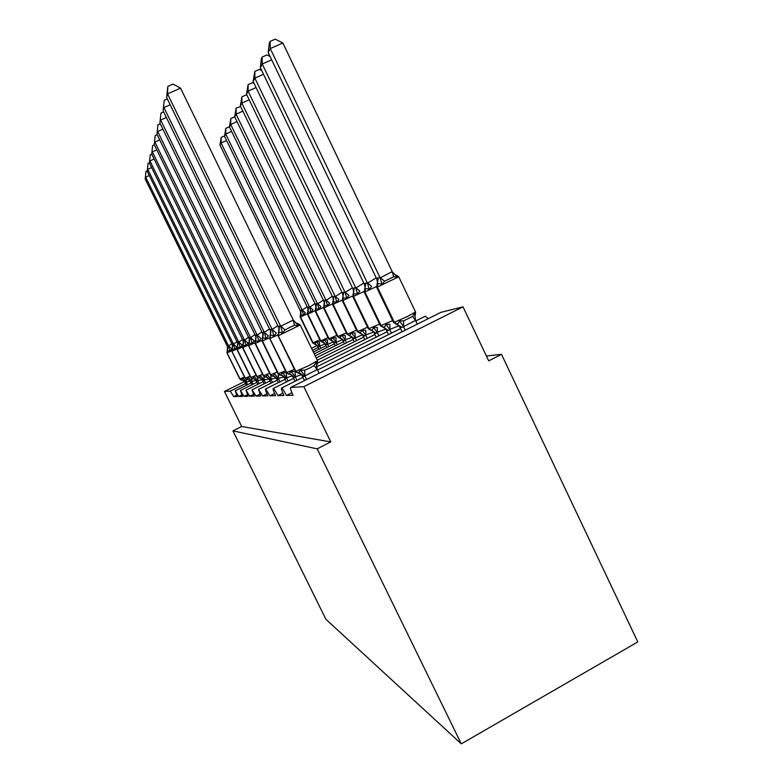 <?xml version="1.0" encoding="UTF-8"?>
<svg xmlns="http://www.w3.org/2000/svg" width="783" height="783" viewBox="0 0 783 783"><rect width="100%" height="100%" fill="white"/><g stroke="black" fill="none" stroke-linecap="round" stroke-linejoin="round"><path stroke-width="1.17" d="M236.603 395.141L233.686 396.589L230.261 391.118L224.427 391.471L241.683 426.49L232.962 430.875L325.875 619.255L461.285 743.85L637.793 641.933L501.482 354.327L486.38 355.991M302.952 377.337L281.537 388.025C282.614 388.652 284.249 391.128 286.421 395.444L291.912 392.694M286.421 395.444L293.096 395.298C291.07 391.02 290.239 388.427 290.591 387.516L440.898 312.339L290.718 387.458L303.833 386.665L330.759 441.906L241.683 426.49M293.615 378.355L273.218 388.534C274.216 389.131 275.753 391.5 277.848 395.63L282.859 393.115M277.848 395.63L283.945 395.493C281.997 391.383 281.175 388.906 281.498 388.065L281.537 388.025M285.041 379.295L265.574 388.994L269.969 395.797L274.569 393.506M269.969 395.797L275.567 395.679C273.688 391.715 272.895 389.347 273.179 388.554L273.218 388.534M277.162 380.147L258.517 389.435L262.726 395.953L266.954 393.849M262.726 395.953L267.884 395.846C266.063 392.029 265.29 389.748 265.554 389.014L265.574 388.994M269.881 380.939L252.018 389.826L256.031 396.1L259.936 394.152M256.031 396.1L260.798 396.002L258.517 389.435M263.147 381.664L245.999 390.188L249.826 396.237L253.447 394.436M249.826 396.237L254.25 396.139L252.018 389.826M256.883 382.339L240.41 390.521L244.061 396.364L247.428 394.691M244.061 396.364L248.172 396.276L245.999 390.188M251.049 382.965L235.184 390.834L238.698 396.482L241.83 394.926M238.698 396.482L242.524 396.394L240.41 390.521M233.686 396.589L237.259 396.511L235.184 390.834M501.482 354.327L488.709 360.885L463.047 306.858L440.898 312.339M415.812 320.952L425.296 316.215L428.262 318.652M463.047 306.858L303.833 386.665M326.061 345.753L313.366 352.047M224.427 391.471L244.541 381.507M311.556 348.318L317.164 345.538M330.759 441.906L317.203 448.865L232.962 430.875M461.285 743.85L317.203 448.865M334.458 343.825L314.247 353.857M343.463 341.75L315.187 355.805M353.153 339.519L316.205 357.9M363.606 337.111L317.311 360.16M374.91 334.507L317.604 363.067M387.184 331.669L316.547 366.914M400.544 328.576L317.565 370.036M226.561 140.49L221.09 142.966L219.974 145.109L300.486 311.027L307.23 306.907M219.974 145.109L221.158 137.436L221.09 142.966L302.179 310.117M325.121 343.903L318.887 346.497L317.555 346.203L319.033 349.238M320.746 348.386L319.552 345.92M302.248 310.058L305.38 312.799L303.54 315.167L300.75 314.815L300.535 316.978L313.073 342.807L319.846 339.822M301.21 310.068L300.75 314.815L300.486 311.027M312.681 342.856L314.639 344.021L316.479 341.838L319.484 341.868L319.63 345.91M314.639 344.021L316.577 344.804L317.555 346.203M319.474 345.753L316.479 341.838M302.267 310.283L303.54 315.167M221.158 137.436L224.594 135.88M239.774 378.943L241.859 380.107L243.112 378.13L246.263 382.035L245.95 382.652L244.942 382.182L246.449 385.246M149.289 175.519L145.697 177.154L228.597 346.037L231.719 348.807L229.879 351.185L227.187 350.745L226.982 352.908M228.656 345.978L231.807 343.727M145.207 179.033L145.971 171.457L145.207 179.033L227.413 346.487L228.597 346.037M250.09 381.086L246.263 382.035M247.565 384.688L246.351 382.202M244.942 382.182L243.024 380.313L241.702 380.127M229.879 351.185L228.675 346.203M227.187 350.755L227.501 346.654M145.971 171.457L147.263 170.87M245.04 378.218L247.213 379.422L248.534 377.377L251.793 381.419L251.274 382.075L250.374 381.575L251.95 384.786M151.608 167.572L147.752 169.314L233.52 344.168L236.76 347.026L234.851 349.492L232.032 349.052L231.817 351.283L245.059 378.248L246.586 379.324L245.285 378.218L250.09 376.202M233.579 344.099L236.965 341.701M147.224 171.32L148.026 163.441L147.224 171.32L232.336 344.814L232.61 344.04L233.52 344.168M255.875 380.381L251.793 381.419M253.154 384.189L251.872 381.595M250.374 381.575L248.407 379.638L247.046 379.442M234.851 349.492L233.598 344.334M232.032 349.052L232.747 346.017L232.336 344.814M148.026 163.441L149.416 162.815M242.387 347.114L237.014 349.551L250.707 377.475L253.046 378.669L254.348 376.564L257.715 380.753L257.323 381.419L256.188 380.93L257.842 384.296M154.104 159.027L149.954 160.897L238.795 342.151L242.162 345.117L240.185 347.672L237.22 347.231L237.004 349.541M238.864 342.093L242.505 339.528M149.396 163.06L150.238 154.838L149.396 163.06L237.435 342.67L238.795 342.151M262.08 379.618L257.715 380.753M259.134 383.66L257.803 380.939M256.188 380.93L254.181 378.923L252.772 378.718M240.185 347.672L238.884 342.337M237.22 347.231L237.963 344.148L237.523 342.846M150.238 154.838L151.726 154.173L243.102 340.742L243.435 339.881L244.56 340.184L248.475 337.189M248.377 345.058L242.583 347.681L256.775 376.643L259.222 377.886L260.602 375.693L264.077 380.049L263.45 380.763L262.442 380.225L264.174 383.778M244.531 339.93L247.976 343.062L245.921 345.714L242.799 345.283L242.583 347.662M156.796 149.837L152.333 151.843L244.462 339.998M152.616 145.589L151.726 154.173L152.616 145.589L154.339 144.816M268.765 378.786L264.077 380.049M265.564 383.083L264.165 380.235M262.442 380.225L260.387 378.14L258.919 377.935M245.921 345.714L244.56 340.184M242.799 345.283L243.562 342.142L243.102 340.742M263.294 375.713L265.76 377.063L267.336 374.763L270.938 379.285L270.252 380.029L269.166 379.481L270.996 383.22M159.722 139.912L154.897 142.085L250.58 337.669L254.23 340.859L252.097 343.61L248.808 343.179L248.583 345.655L263.313 375.752L265.055 376.956L263.617 375.723L269.606 373.207M250.648 337.6L254.925 334.664M154.231 144.591L155.181 135.606L154.231 144.591L249.004 338.266L249.474 337.561L250.58 337.669M275.978 377.895L270.938 379.285M272.494 382.476L271.026 379.471M269.166 379.481L267.072 377.308L265.554 377.083M252.097 343.61L250.677 337.864M248.808 343.179L249.591 339.988L249.102 338.462M155.181 135.606L157.177 134.715M231.602 131.387L225.739 134.04L224.545 136.33L307.758 308.003L308.316 307.093L309.657 307.21L314.991 303.628M224.545 136.33L225.798 128.343L225.739 134.04L309.569 307.034M333.47 341.887L326.805 344.677L325.395 344.373L326.932 347.554M328.762 346.644L327.519 344.07M309.637 306.975L312.897 309.804L310.978 312.251L308.062 311.908L307.846 314.14L320.795 340.859L328.048 337.669M308.541 306.995L308.062 311.908L307.758 308.003M320.374 340.918L322.439 342.112L324.358 339.842L327.46 339.871L327.607 344.06M322.41 342.112L324.338 342.895L325.395 344.373M327.441 343.903L324.358 339.842M309.657 307.21L310.978 312.251M225.798 128.343L229.468 126.689M237.024 121.629L230.731 124.468L229.448 126.924L315.539 304.753L316.146 303.804L317.575 303.912L323.33 300.104M229.448 126.924L230.77 118.595L230.731 124.468L317.487 303.735M342.416 339.714L335.281 342.719L333.773 342.425L335.388 345.763M337.356 344.784L336.054 342.093M317.555 303.667L320.942 306.593L318.955 309.128L315.892 308.786L315.666 311.096L329.066 338.765L336.847 335.349M316.391 303.696L315.892 308.786L315.539 304.753M323.428 307.474L315.255 311.252L328.615 338.853L330.72 340.076L332.795 337.708L336.015 337.747L336.142 342.083M330.72 340.076L332.648 340.85L333.773 342.425M335.966 341.917L332.795 337.708M317.575 303.912L318.955 309.128M230.77 118.595L234.704 116.824L323.888 301.279L324.554 300.281L326.08 300.369L332.295 296.317M242.877 111.127L236.084 114.181L325.992 300.183M236.114 108.123L236.084 114.181L234.704 116.824L236.114 108.123L240.635 106.498M352.037 337.375L345.127 339.783L344.383 340.634L342.778 340.331L344.471 343.835M346.585 342.788L345.215 339.969M326.061 300.124L329.584 303.148L327.519 305.781L324.309 305.439L324.074 307.836L337.943 336.524L346.311 332.853M324.818 300.163L324.309 305.439L323.8 305.683L324.456 303.706L323.888 301.279M337.444 336.602L339.646 337.884L341.848 335.418L345.195 335.447L345.313 339.959M339.646 337.884L341.554 338.657L342.778 340.331M345.127 339.783L341.848 335.418M326.08 300.369L327.519 305.781M249.19 99.803L241.859 103.092L240.371 105.95L332.883 297.54L333.607 296.483L335.232 296.561L341.965 292.245M240.371 105.95L241.869 96.838L241.859 103.092L335.144 296.365M362.402 334.84L354.17 338.373L352.458 338.08L354.239 341.779M356.51 340.644L355.081 337.679M335.212 296.297L338.892 299.429L336.749 302.169L333.352 301.837L333.118 304.323L347.505 334.116L356.519 330.152M333.891 296.365L333.352 301.837L332.804 302.111L333.46 300.153L332.883 297.54M342.122 300.114L332.834 304.43L347.202 334.194L349.287 335.525L351.606 332.951L355.081 332.99L355.179 337.669M353.867 338.452L349.287 335.525L351.136 336.289L352.458 338.08M354.993 337.493L351.606 332.951M335.232 296.561L336.749 302.169M241.869 96.838L246.136 94.929L247.085 95.428M261.865 340.419L255.072 343.492L270.38 374.783L273.071 376.114L274.618 373.745L278.347 378.453L277.593 379.236L276.438 378.669L278.366 382.623M162.903 129.175L157.667 131.515L257.186 335.153L261.003 338.462L258.772 341.339L255.297 340.899L255.062 343.473M257.264 335.085L261.913 331.923M156.952 134.236L157.951 124.81L156.952 134.236L255.483 335.809L256.002 335.065L257.186 335.153M283.789 376.917L278.347 378.453M279.991 381.81L278.445 378.659M276.438 378.669L274.285 376.408L272.709 376.173M258.772 341.339L257.284 335.359M255.297 340.899L256.11 337.679L255.581 336.005M157.951 124.81L160.27 123.773M256.051 87.559L248.094 91.112L246.488 94.205L342.572 293.498L343.375 292.382L345.117 292.441L352.438 287.831M246.488 94.205L248.094 84.642L248.094 91.112L345.019 292.245M373.608 332.09L365.632 335.016L364.741 335.946L362.891 335.653L364.78 339.558M367.237 338.334L365.73 335.212M345.097 292.167L348.944 295.426L346.703 298.274L343.13 297.951L342.876 300.535L357.821 331.512L367.56 327.225M343.678 292.255L342.328 300.731L357.224 331.62L359.984 332.902L362.137 330.289L365.759 330.318L365.827 335.193M357.214 331.601L359.661 332.981L357.498 331.591L342.328 300.731M359.612 332.99L361.472 333.734L362.891 335.653M365.632 335.016L362.137 330.289M342.572 293.498L343.179 296.326L342.543 298.206M345.117 292.441L346.703 298.274M248.094 84.642L252.527 82.665L254.084 83.478M278.014 373.687L280.471 375.184L282.516 372.649L286.314 372.698L286.598 377.749L285.55 378.375L284.307 377.788L286.353 381.977M166.378 117.509L160.672 120.044L264.351 332.432L268.344 335.878L266.014 338.863C264.214 337.923 263.108 337.737 262.706 338.285L262.325 338.442M264.429 332.354L269.509 328.948M159.898 123.009L160.965 113.095L159.898 123.009L262.608 333.343L263.078 332.344L264.351 332.432M292.265 375.85L286.598 377.749M288.115 381.096L286.49 377.768M282.516 372.649L286.382 377.553M284.307 377.788L282.115 375.429L280.471 375.184M266.014 338.863L264.458 332.648M269.489 337.786L262.099 341.134L263.166 335.173L262.608 333.343M160.965 113.095L163.647 111.9M263.509 74.277L254.866 78.124L253.124 81.471L353.064 289.133L353.945 287.948L355.825 287.987L363.821 283.055M253.124 81.471L254.837 71.419L254.866 78.124L355.727 287.772M385.765 329.085L377.161 332.325L376.173 333.313L374.196 333.02L376.183 337.16M378.845 335.829L377.259 332.54M355.805 287.704L359.828 291.08L357.498 294.046L353.71 293.733L353.446 296.434L368.979 328.694L379.559 324.045M354.278 287.811L352.839 296.649L368.323 328.811L371.23 330.142C372.199 330.24 372.972 329.32 373.55 327.411L377.318 327.441L377.367 332.521M368.323 328.811L370.878 330.23L368.636 328.782L352.839 296.649M370.829 330.24L372.649 330.964L374.196 333.02M377.161 332.325L373.55 327.411M353.064 289.133L353.691 292.186L353.064 294.026M355.825 287.987L357.498 294.046M254.837 71.419L259.447 69.374L261.718 70.548M286.333 372.542L288.907 374.117L291.11 371.455L295.074 371.504L295.348 376.78L294.202 377.435L292.871 376.829L295.044 381.282M170.185 104.785L163.941 107.555L272.151 329.467L276.33 333.059L273.903 336.181C271.995 335.202 270.83 335.007 270.389 335.594L269.744 338.569L286.353 372.6L288.379 373.961L286.754 372.561L294.457 369.351M272.23 329.389L277.799 325.699M163.099 110.785L164.234 100.341L163.099 110.785L270.135 330.23L271.016 329.3L272.151 329.467M301.504 374.675L295.348 376.78M296.953 380.332L295.23 376.799M291.11 371.455L295.122 376.584M292.871 376.829L290.62 374.362L288.907 374.117M273.903 336.181L272.259 329.682M269.978 335.76L270.84 332.462L270.243 330.446M164.234 100.341L167.347 98.961M271.662 59.811L262.227 64L260.328 67.641L364.457 284.386L365.436 283.133L367.462 283.143L376.222 277.857M260.328 67.641L261.405 58.539L262.168 57.051L262.227 64L367.364 282.917M398.997 325.806L389.689 329.418L388.593 330.455L386.459 330.172L388.564 334.566M391.461 333.118L389.787 329.633M367.442 282.849L371.661 286.363L369.224 289.465C367.198 288.575 365.857 288.477 365.201 289.162L364.927 291.971L381.106 325.63L392.616 320.58M365.788 282.986L364.242 292.206L380.381 325.757L383.455 327.147C384.482 327.235 385.314 326.276 385.941 324.27L389.875 324.309L389.905 329.614M380.372 325.738L383.073 327.235L380.734 325.728L364.252 292.206M383.014 327.245L384.776 327.96L386.459 330.172M389.689 329.418L385.941 324.27M364.457 284.386L365.113 287.704L364.486 289.485M367.462 283.143L369.224 289.465M262.168 57.051L266.974 54.927L270.076 56.503M295.406 371.299L298.401 372.904L300.486 370.153L304.646 370.202L309.637 368.088L314.071 365.504L316.175 362.343L317.33 363.557L317.565 360.689M295.455 322.86L297.579 323.448L298.284 325.513L294.535 325.327L289.808 327.343L285.061 329.976L282.506 333.245C280.51 332.227 279.267 332.031 278.787 332.648L278.082 335.77L295.436 371.357L297.579 372.777L295.876 371.318L308.796 365.632L317.536 360.64L300.241 325.033M180.56 88.146L167.523 93.891L166.603 97.425L167.816 86.394L173.014 84.104L180.56 88.146L293.273 320.061L298.284 325.513M167.816 86.394L167.523 93.891L280.666 326.227L293.273 320.061M166.603 97.425L278.572 327.294L279.169 326.178L280.666 326.227M304.518 380.548L301.445 374.411L298.108 372.943M316.175 362.343L317.213 369.576L303.941 376.388L302.199 375.791M319.121 373.246L317.301 369.488M306.613 379.51L304.783 375.742M300.486 370.153L304.665 375.517M282.506 333.245L280.784 326.452M278.327 332.844L279.218 329.516L278.572 327.294M392.234 271.672L282.859 43.006L270.262 48.566L268.187 52.559L376.877 279.218L377.954 277.877L380.156 277.857L392.117 271.681L397.255 276.976L393.732 276.722L384.57 281.214L382.006 284.454C379.882 283.534 378.453 283.446 377.729 284.17L377.445 287.107L394.329 322.302L407.806 316.322L415.528 311.928L398.713 276.751L377.054 287.263L393.908 322.4L396.766 323.878C397.881 323.966 398.782 322.958 399.457 320.854L403.578 320.893L412.69 316.352L414.618 313.298L415.381 314.629L415.528 311.928M268.187 52.559L269.342 42.987L270.174 41.362L270.262 48.566L380.049 277.632M417.319 324.123L415.548 320.423L402.139 327.343L399.81 327.059L402.071 331.757M405.232 330.172L403.451 326.462M414.618 313.298L415.548 320.423M394.877 274.794L396.208 275.185L397.255 276.976M378.346 277.72L376.692 287.371L393.506 322.439L402.139 327.343M393.506 322.439L401.708 327.441M396.286 323.996L397.979 324.681L399.81 327.059M403.343 326.237L399.457 320.854M376.877 279.218L377.543 282.829L376.936 284.532M380.156 277.857L382.006 284.454M270.174 41.362L275.195 39.15L282.859 43.006M230.261 391.118L245.598 383.513M312.534 350.334L318.201 347.525M307.298 313.817L300.32 317.056L312.848 342.866L318.887 346.497M301.005 310.156L300.183 317.105L312.691 342.876L318.661 346.546M245.95 382.652L243.19 380.293L241.252 380.009L239.999 378.943L244.472 377.063M231.651 350.794L227.178 352.859L227.882 345.851M227.745 345.9L227.041 352.898L239.999 378.943L226.992 352.918L239.784 378.962L241.095 380.029L243.19 380.293L245.793 382.662M246.126 379.246L246.43 382.192M247.213 379.422L248.583 379.618L247.213 379.422M236.828 349.022L232.032 351.224L232.766 343.982M232.61 344.04L231.885 351.273L245.285 378.218L231.827 351.293M251.441 382.055L248.417 379.638L251.274 382.075M251.646 378.434L251.96 381.575M257.323 381.419L254.367 378.894L252.302 378.59L250.961 377.445L256.11 375.282M237.826 342.034L237.083 349.531L250.961 377.445L237.239 349.482L237.993 341.975M257.147 381.438L254.367 378.894M257.568 377.523L257.891 380.92M263.656 380.734L260.592 378.12L258.439 377.807L257.049 376.613L262.599 374.294M243.435 339.881L242.661 347.662L257.049 376.613L242.838 347.603L243.611 339.812M263.45 380.763L260.582 378.12L258.253 377.827L256.775 376.643M263.93 376.515L264.262 380.215M265.76 377.063L267.287 377.289L265.76 377.063M254.857 342.827L248.857 345.577L249.669 337.493M249.474 337.561L248.671 345.646L263.617 375.723L248.593 345.665M270.468 380L267.072 377.308L270.252 380.029M270.801 375.37L271.133 379.461M315.079 310.753L307.611 314.228L320.56 340.918L326.805 344.677M308.316 307.093L307.455 314.277L320.384 340.938L326.56 344.726M316.146 303.804L315.422 311.194L328.811 338.833L335.281 342.719M315.255 311.252L315.432 309.011M328.615 338.853L335.016 342.788M332.423 303.931L323.81 307.934L337.669 336.592L344.383 340.634M324.554 300.281L323.614 308.003L337.453 336.621L344.099 340.693M333.607 296.483L332.618 304.499L346.967 334.214L354.17 338.373M277.828 379.207L274.52 376.378L272.21 376.036L270.703 374.754L277.202 372.033M256.002 335.065L255.17 343.463L270.703 374.754L255.375 343.394L256.207 334.987M277.593 379.236L274.52 376.378L271.985 376.065L270.38 374.783M278.239 374.068L278.552 378.639M352.614 295.984L342.572 300.652L343.375 292.382M364.408 336.024L359.984 332.902L364.741 335.946M285.805 378.346L282.36 375.4L279.952 375.047L278.396 373.706L285.452 370.76M263.078 332.344L262.207 341.104L278.396 373.706L262.432 341.026L263.303 332.266M285.55 378.375L282.36 375.4L279.707 375.077L278.034 373.736L262.09 341.114M364.017 291.491L353.113 296.561L353.945 287.948M375.82 333.392L371.23 330.142L376.173 333.313M289.172 374.078L290.894 374.333L289.172 374.078M277.818 334.918L270.106 338.452L271.016 329.3M270.771 329.398L269.871 338.53L286.754 372.561L269.744 338.569M294.477 377.406L290.894 374.333L294.202 377.435M376.447 286.588L364.565 292.108L365.436 283.133M388.211 330.543L383.073 327.235L388.593 330.455M298.401 372.904L300.202 373.168L298.401 372.904M297.834 323.448L300.232 325.014L278.494 335.643L279.433 326.071M279.169 326.178L278.229 335.731L295.876 371.318L278.082 335.77M303.941 376.388L300.202 373.168L303.647 376.417M304.646 370.202L304.9 375.723M314.071 365.504L317.213 369.576M280.754 326.139L285.061 329.976M293.155 320.081L294.535 325.327M377.954 277.877L376.692 287.371M415.47 320.501L412.69 316.352M403.568 326.452L403.578 320.893M393.732 276.722L392.117 271.681M384.57 281.214L380.127 277.544M300.183 317.105L300.359 315.001M250.707 377.475L252.116 378.62L254.367 378.903M307.455 314.277L307.641 312.114M323.614 308.003L323.8 305.683M332.618 304.499L332.804 302.111M349.247 335.535L346.967 334.214M317.33 363.557L316.469 366.062M396.443 275.195L398.713 276.751M414.804 316.185L415.372 314.629"/></g></svg>
